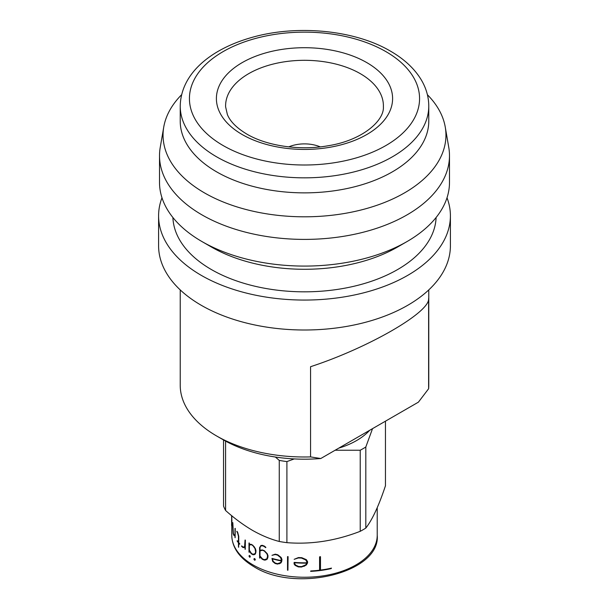 <?xml version="1.0" encoding="UTF-8"?>
<svg xmlns="http://www.w3.org/2000/svg" width="609" height="609" viewBox="0 0 609 609"><rect width="100%" height="100%" fill="white"/><g stroke="black" fill="none" stroke-linecap="round" stroke-linejoin="round"><path stroke-width="0.91" d="M249.363 545.101L249.363 550.171L251.388 553.33A72.722 41.983 0 0 0 252.979 554.274L255.186 553.634M254.098 546.775L252.91 545.466L255.415 548.679L256.024 550.97L255.415 553.954L254.098 554.73L255.285 554.03L255.894 552.371L255.285 548.755L254.227 546.707M252.948 545.694L255.057 548.679L255.62 552.119L255.057 553.71L252.849 554.35A72.905 42.09 180 0 1 251.258 553.398L249.233 550.247L249.233 545.177L251.258 544.629A72.905 42.09 0 0 0 252.849 545.58L252.948 545.694M252.91 545.466A72.905 42.09 180 0 1 251.197 544.438L249.233 544.773L249.233 543.175A72.905 42.09 180 0 1 248.99 543.015L248.99 552.112A72.905 42.09 0 0 0 249.233 552.279L249.233 550.681L251.197 553.688A72.905 42.09 0 0 0 252.91 554.715L254.098 554.73M225.589 441.106L225.589 510.487C234.313 518.312 243.265 524.92 252.423 530.317C261.482 535.463 270.426 539.178 279.265 541.477L279.265 460.396L275.367 457.024M225.589 510.487A82.847 47.829 180 0 1 223.541 506.079L223.541 439.964M232.592 522.674L233.156 533.644A72.905 42.09 0 0 0 233.818 535.288L234.305 535.692L234.99 535.273L234.99 537.519A72.905 42.09 0 0 0 235.112 537.739L235.112 528.635A72.905 42.09 180 0 1 234.99 528.414L234.99 534.839L233.787 534.9A72.905 42.09 180 0 1 233.186 533.385L232.668 522.925A72.905 42.09 180 0 1 232.592 522.674L232.752 522.583A72.722 41.983 0 0 0 232.828 522.834L233.338 533.301A72.722 41.983 0 0 0 233.94 534.809L235.135 534.755M234.99 528.414L235.135 528.33A72.722 41.983 0 0 0 235.257 528.551L235.112 537.739M235.135 535.189L234.305 535.692M239.642 543.913A72.905 42.09 180 0 1 238.614 542.71L238.614 536.422L237.51 532.335A72.905 42.09 180 0 1 236.832 531.391L236.977 531.307A72.722 41.983 0 0 0 237.655 532.251L238.751 536.339L238.751 542.627A72.722 41.983 0 0 0 239.779 543.829L239.642 544.195L239.779 543.829M238.751 543.159L238.614 547.278L238.614 542.992A72.905 42.09 0 0 0 239.642 544.195M236.832 531.391L236.832 531.672A72.905 42.09 0 0 0 237.472 532.563L238.454 536.255L238.454 542.505A72.905 42.09 180 0 1 237.16 540.815L237.297 540.731A72.722 41.983 0 0 0 238.454 542.254M241.613 545.976L241.613 546.265A72.905 42.09 0 0 0 242.915 547.499L244.772 547.088L245.039 546.189L245.039 549.181A72.905 42.09 0 0 0 245.252 549.356L245.252 540.252A72.905 42.09 180 0 1 245.039 540.084L244.59 546.791L242.862 547.164A72.905 42.09 180 0 1 241.613 545.976L241.75 545.9A72.722 41.983 0 0 0 242.999 547.088L244.727 546.715M245.039 540.084L245.176 540.008A72.722 41.983 0 0 0 245.381 540.175L245.252 549.356M245.176 546.113L244.909 547.011L243.836 547.658M249.081 555.857L249.759 555.469L250.322 556.839L249.759 555.469M231.778 515.701L231.915 525.559M249.363 550.932L249.233 552.279M248.99 543.015L249.127 542.939A72.722 41.983 0 0 0 249.363 543.099L249.363 544.69M250.086 544.263L251.327 544.362A72.722 41.983 0 0 0 253.039 545.39M428.622 388.74L418.413 402.153L320.776 458.524A115.071 66.434 180 0 1 223.138 439.728L223.138 439.728A115.071 66.434 180 0 1 223.13 439.728L216.629 435.975A124.274 71.748 0 0 0 216.629 435.975A124.274 71.748 0 0 0 310.56 456.902L310.56 366.709C368.498 347.785 430.205 312.151 428.622 298.547L428.622 388.74A124.274 71.748 0 0 0 428.774 385.238L428.774 289.899M180.226 289.899L180.226 385.238A124.274 71.748 0 0 0 216.621 435.975L223.138 439.728M161.986 197.765A145.909 84.24 0 0 0 158.591 215.822L158.591 245.762A145.909 84.24 0 0 0 201.328 305.33A145.909 84.24 0 0 0 360.338 323.592A145.909 84.24 0 0 0 450.409 245.762L450.409 215.822A145.909 84.24 0 0 0 447.014 197.765M158.591 215.822A145.909 84.24 0 0 0 201.328 275.39A145.909 84.24 0 0 0 360.338 293.652A145.909 84.24 0 0 0 450.409 215.822M172.895 217.497A131.635 76.003 0 0 0 211.422 269.566A131.635 76.003 0 0 0 353.532 286.359A131.635 76.003 0 0 0 436.105 217.497M211.422 247.018L201.982 241.567L211.414 247.018A131.635 76.003 0 0 0 211.422 247.018A131.635 76.003 0 0 0 397.586 247.018L407.018 241.567A144.988 83.707 0 0 0 449.488 182.38L449.488 155.698A144.988 83.707 0 0 0 448.764 147.378L445.248 127.03A141.448 81.667 0 0 0 427.404 94.722M181.596 94.722A141.448 81.667 0 0 0 163.752 127.03L160.236 147.378A144.988 83.707 0 0 0 159.512 155.698L159.512 182.38A144.988 83.707 0 0 0 201.982 241.567A144.988 83.707 0 0 0 407.018 241.567M159.512 155.698A144.988 83.707 0 0 0 201.982 214.886A144.988 83.707 0 0 0 359.98 233.034A144.988 83.707 0 0 0 449.488 155.698M163.752 127.03A141.448 81.667 0 0 0 204.479 192.893A141.448 81.667 0 0 0 365.065 208.94A141.448 81.667 0 0 0 445.248 127.03M216.629 171.852A124.274 71.748 0 0 0 352.055 187.405A124.274 71.748 0 0 0 428.774 121.122L428.774 106.088A124.274 71.748 180 0 1 352.055 172.377A124.274 71.748 180 0 1 216.629 156.825A124.274 71.748 180 0 1 180.226 106.088L180.226 121.122A124.274 71.748 0 0 0 216.629 171.852M310.56 456.902L320.776 458.524M320.25 146.876A27.154 16.139 0 0 0 288.75 146.876M253.968 558.94L254.714 558.499L255.354 559.838L254.638 558.552M265.737 547.43L264.336 546.227A72.905 42.09 180 0 1 262.266 545.405L260.911 545.512L262.395 545.329A72.722 41.983 0 0 0 264.466 546.151L265.874 547.354L265.577 547.643L265.874 547.354M260.614 546.121L260.005 547.78L260.005 550.65M267.184 559.138L267.914 557.41L267.184 553.863L264.336 550.848A72.905 42.09 180 0 1 262.266 550.034L260.911 550.117L262.395 549.957A72.722 41.983 0 0 0 264.466 550.772L267.321 553.787L268.051 556.002L267.321 559.062L265.76 559.976L267.321 559.062M260.005 556.717L259.876 558.11L259.876 556.519L262.266 559.275A72.905 42.09 0 0 0 264.336 560.097L265.76 559.976M287.928 556.71A72.905 42.09 180 0 1 287.524 556.656L287.676 556.565A72.722 41.983 0 0 0 288.08 556.626L287.928 570.237L288.08 556.626M294.094 562.488L294.094 563.957L295.114 565.38L298.288 566.91A72.905 42.09 0 0 0 301.569 567.025L306.175 565.061L307.37 563.059L307.37 561.734L306.175 559.778L301.569 557.783A72.905 42.09 180 0 1 298.288 557.661L294.147 559.328L298.402 557.943A72.905 42.09 0 0 0 301.447 558.057L305.726 559.937L306.829 561.787L306.829 562.899A72.905 42.09 180 0 1 294.094 562.488L294.254 562.396A72.722 41.983 0 0 0 306.829 562.792M294.147 559.328L298.456 557.562A72.722 41.983 0 0 0 301.744 557.677L306.365 559.671L307.56 561.62L307.56 562.944L306.365 564.946L303.861 566.408M310.659 571.067L310.659 571.364A72.905 42.09 0 0 0 331.151 568.6L331.151 568.304A72.905 42.09 180 0 1 320.243 570.222L320.243 556.824A72.905 42.09 180 0 1 319.58 556.9L319.58 570.306A72.905 42.09 180 0 1 310.659 571.067L310.864 570.953A72.722 41.983 0 0 0 319.58 570.199M319.58 556.9L319.824 556.763A72.722 41.983 0 0 0 320.479 556.679L320.479 570.085A72.722 41.983 0 0 0 331.479 568.113L331.151 568.6M271.949 558.491L272.725 561.521L275.131 563.492A72.905 42.09 0 0 0 277.59 564.086L280.985 562.815L281.853 561.011L280.985 557.539L277.59 554.845A72.905 42.09 180 0 1 275.131 554.243L271.987 555.339L275.215 554.548A72.905 42.09 0 0 0 277.498 555.096L280.658 557.623L281.465 560.76A72.905 42.09 180 0 1 271.949 558.491L272.086 558.407A72.722 41.983 0 0 0 281.465 560.653M271.987 555.339L275.268 554.167A72.722 41.983 0 0 0 277.734 554.761L281.13 557.456L281.997 559.602L281.13 562.731L279.287 563.812M294.261 458.927L286.9 461.576A82.847 47.829 180 0 1 279.265 460.396M372.533 428.637L365.811 447.006A82.847 47.829 180 0 1 360.224 450.234L335.125 450.234M369.678 430.289A73.643 42.516 180 0 1 338.787 448.125M286.9 461.576L286.9 542.657A82.847 47.829 180 0 1 279.265 541.477M365.811 447.006L365.811 528.087A82.847 47.829 180 0 1 360.224 531.314L360.224 450.234M365.811 528.087C372.327 519.751 378.874 505.645 385.459 485.754L385.459 421.177M286.9 542.657C311.229 544.606 335.666 540.822 360.224 531.314M294.703 562.762L294.703 563.767L295.662 565.076L298.57 566.492A72.722 41.983 0 0 0 301.622 566.598L305.916 564.756M294.543 563.858L294.543 562.746A72.905 42.09 0 0 0 306.738 563.119L305.726 564.863L301.447 566.697A72.905 42.09 180 0 1 298.402 566.591L295.494 565.167L294.703 563.767M287.524 556.656L287.524 570.184A72.905 42.09 0 0 0 287.928 570.237M272.429 558.849L273.152 561.285L275.359 563.112A72.722 41.983 0 0 0 277.643 563.66L280.802 562.472M272.292 559.922L272.292 558.811A72.905 42.09 0 0 0 281.388 560.973L280.658 562.556L277.498 563.744A72.905 42.09 180 0 1 275.215 563.196L273.015 561.361L272.429 559.838M260.911 545.512L259.586 547.62L259.586 557.981A72.905 42.09 0 0 0 259.876 558.11M260.911 550.117L259.876 550.734L260.005 547.78M260.005 550.939L260.005 556.002L262.471 558.91A72.722 41.983 0 0 0 264.39 559.671L267.046 558.765M259.876 556.078L259.876 551.008L262.334 550.216A72.905 42.09 0 0 0 264.26 550.97L266.917 553.809L267.587 555.933L266.917 558.841L264.26 559.747A72.905 42.09 180 0 1 262.334 558.986L260.005 556.002M259.876 547.856L260.485 546.197L262.334 545.74A72.905 42.09 0 0 0 264.26 546.501L265.577 547.643M249.629 555.545L248.952 555.933L249.629 557.235L250.322 556.839M249.759 555.872L249.759 556.755L250.124 556.55M249.279 556.154L249.994 556.626L249.629 556.832L249.408 556.078M254.585 558.575L253.831 559.009L254.585 560.272L255.354 559.838M254.714 558.834L254.326 559.062L254.714 559.717L255.118 559.496M254.197 559.138L254.585 558.91L254.988 559.564L254.585 559.793L254.326 559.062M237.16 540.815L237.16 541.096A72.905 42.09 0 0 0 238.454 542.794L238.454 547.072A72.905 42.09 0 0 0 238.614 547.278M231.74 525.658L231.991 522.88M231.595 515.869A72.905 42.09 0 0 0 231.595 515.998L231.785 523.854A72.905 42.09 180 0 1 231.595 520.824A72.905 42.09 180 0 1 231.664 519.013M231.595 524.752A72.905 42.09 0 0 0 231.595 524.966A72.905 42.09 0 0 0 231.595 525.057L231.633 525.734M231.816 522.979L231.915 520.284M231.74 520.383L231.816 517.68M231.633 517.779L231.732 515.732M231.595 520.939A72.905 42.09 0 0 0 231.595 521.053A72.905 42.09 0 0 0 231.778 524.029L231.595 524.661A72.905 42.09 180 0 1 231.595 524.646A72.905 42.09 180 0 1 231.664 522.849M231.595 524.966L231.747 524.57M253.078 564.954A72.722 41.983 180 0 1 231.778 535.265C232.075 547.59 239.428 558.042 253.839 566.636C295.966 593.509 380.792 572.43 377.222 535.265A72.722 41.983 180 0 1 332.331 574.051A72.722 41.983 180 0 1 253.078 564.954M223.138 145.551A115.071 66.434 0 0 0 385.862 145.551A115.071 66.434 0 0 0 385.862 51.598A115.071 66.434 0 0 0 223.138 51.598A115.071 66.434 0 0 0 223.138 145.551M383.381 106.841A78.896 45.553 0 0 0 360.284 73.651A78.896 45.553 0 0 0 273.525 63.968A78.896 45.553 0 0 0 225.619 106.841L227.363 114.492C230.073 121.351 236.551 127.882 246.812 134.079C266.62 145.856 299.681 150.865 327.924 145.787C362.248 140.458 384.325 120.742 383.381 106.841M366.793 62.605A88.099 50.859 180 0 1 366.793 134.536A88.099 50.859 180 0 1 242.207 134.536A88.099 50.859 180 0 1 242.207 62.605A88.099 50.859 180 0 1 366.793 62.605M231.778 525.651L231.778 535.265M428.774 106.088C428.721 96.709 426.094 87.749 420.88 79.208C414.09 68.277 403.957 58.921 390.468 51.141C354.674 29.978 296.926 24.429 251.783 37.453C210.881 49.025 180.881 73.392 180.226 106.088M377.222 507.716L377.222 535.265"/></g></svg>
